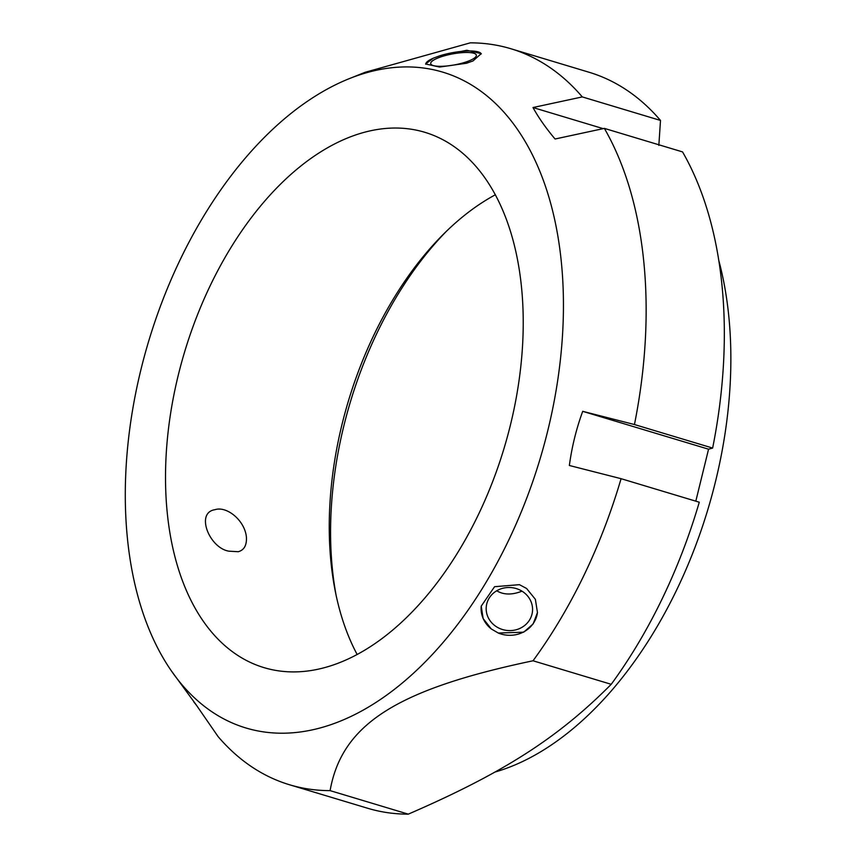 <?xml version="1.0" encoding="UTF-8"?>
<svg xmlns="http://www.w3.org/2000/svg" width="857" height="857" viewBox="0 0 857 857"><rect width="100%" height="100%" fill="white"/><g stroke="black" fill="none" stroke-linecap="round" stroke-linejoin="round"><path stroke-width="1.29" d="M603.189 128.646L533 107.532L582.299 96.916L660.501 120.441L658.84 145.39M712.638 448.061L708.557 449.197L582.717 411.339L634.448 424.536L712.638 448.061A384.29 229.397 -73.3 0 0 682.558 151.914L604.367 128.389L555.057 139.005C545.759 127.929 538.41 117.441 533 107.532M611.223 684.304C557.843 738.038 503.284 772.939 408.296 814.15L330.095 790.625C341.879 724.379 396.427 689.478 533.033 660.779L611.223 684.304A384.29 229.397 -73.3 0 0 699.28 502.213L621.079 478.688L569.359 465.49C571.865 446.851 576.322 428.8 582.717 411.339M708.557 449.197L695.809 501.174M660.501 120.441A384.29 229.397 -73.3 0 0 589.08 72.256L510.89 48.742A384.29 229.397 -73.3 0 0 470.268 42.85L365.157 72.288L349.388 78.598A342.372 204.373 -73.3 0 0 313.641 97.173A342.372 204.373 -73.3 0 0 171.261 670.731A342.372 204.373 -73.3 0 0 540.103 458.827A342.372 204.373 -73.3 0 0 349.388 78.598M171.261 670.731L195.899 704.443L218.064 736.559A384.29 229.397 -73.3 0 0 289.473 784.744L367.664 808.258A384.29 229.397 -73.3 0 0 408.296 814.15M634.448 424.536A384.29 229.397 -73.3 0 0 604.367 128.389M533.033 660.779A384.29 229.397 -73.3 0 0 621.079 478.688M196.424 705.215L193.864 702.001M289.473 784.744A384.29 229.397 -73.3 0 0 330.095 790.625M582.299 96.916A384.29 229.397 -73.3 0 0 510.89 48.742M526.584 588.491L535.379 599.332L537.457 612.541L533.129 623.95L523.648 632.187L498.292 633.034L491.297 628.952L483.123 618.529L481.227 606.135L494.564 586.702L519.428 584.667L526.584 588.491M439.662 55.834L466.797 50.252L481.238 53.627L473 60.943L466.465 63.257L439.534 67.05L425.608 63.964L433.321 58.18L439.662 55.834A28.302 6.792 169.5 0 1 481.27 53.927M425.693 64.221A28.302 6.792 169.5 0 1 433.321 58.18M449.529 143.515L445.04 140.859M471.768 52.802A23.225 5.581 -10.5 0 0 445.79 55.426A23.225 5.581 -10.5 0 0 430.707 63.632A23.225 5.581 -10.5 0 0 454.553 64.886A23.225 5.581 -10.5 0 0 476.374 55.159A23.225 5.581 -10.5 0 0 471.768 52.802M537.468 612.423A28.302 26.235 6.5 0 1 498.292 633.034M491.297 628.952A28.302 26.235 6.5 0 1 481.227 606.07M496.706 590.784C503.702 594.94 512.132 595.058 521.988 591.159M529.401 620.232A23.225 21.532 -173.5 0 0 532.443 611.673A23.225 21.532 -173.5 0 0 511.8 587.656A23.225 21.532 -173.5 0 0 486.294 606.424A23.225 21.532 -173.5 0 0 502.138 629.413A23.225 21.532 -173.5 0 0 529.401 620.232M228.937 551.18C209.504 548.18 195.128 512.604 214.968 509.69C226.762 505.769 244.834 520.424 246.409 537.103C246.859 545.245 244.149 550.119 238.246 551.715L228.937 551.18M495.4 194.753A279.489 166.836 -73.3 0 0 483.016 202.038A279.489 166.836 -73.3 0 0 357.112 654.416M445.844 231.872A289.966 173.093 -73.3 0 0 336.265 596.108M494.875 772.082A335.387 200.206 -73.3 0 0 718.884 260.796M319.286 152.782A279.489 166.836 -73.3 0 0 167.865 434.156A279.489 166.836 -73.3 0 0 263.881 667.592A279.489 166.836 -73.3 0 0 504.152 448.018A279.489 166.836 -73.3 0 0 424.911 132.321A279.489 166.836 -73.3 0 0 319.286 152.782"/></g></svg>
